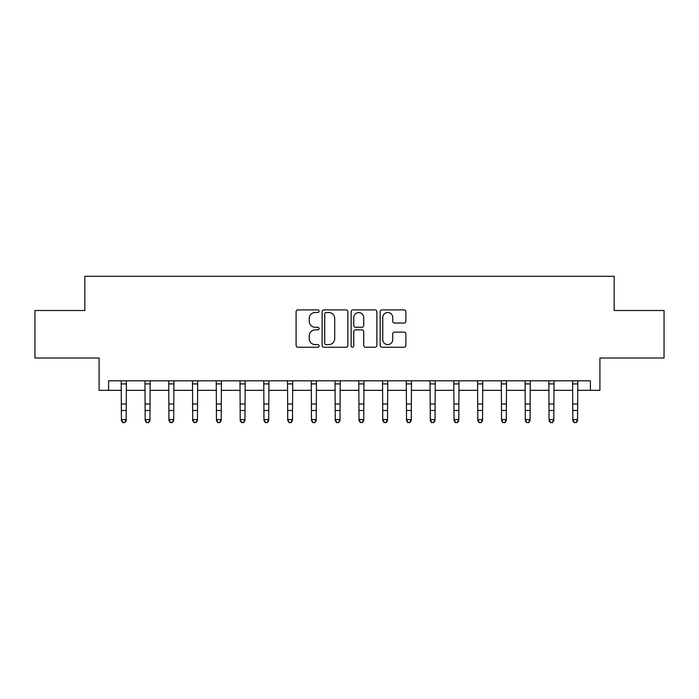 <?xml version="1.0" encoding="UTF-8"?>
<svg xmlns="http://www.w3.org/2000/svg" width="699" height="699" viewBox="0 0 699 699"><rect width="100%" height="100%" fill="white"/><g stroke="black" fill="none" stroke-linecap="round" stroke-linejoin="round"><path stroke-width="1.05" d="M319.094 311.212A1.302 1.302 0 0 0 317.783 309.902L297.966 309.902A1.87 1.87 0 0 0 296.096 311.771L296.096 345.35A1.87 1.87 0 0 0 297.966 347.22L317.783 347.22A1.302 1.302 0 0 0 319.094 345.909A1.302 1.302 0 0 0 317.783 344.607L315.223 344.607A5.968 5.968 0 0 1 309.246 338.639L309.246 335.835A5.968 5.968 0 0 1 315.223 329.867L317.783 329.867A1.302 1.302 0 0 0 319.094 328.565A1.302 1.302 0 0 0 317.783 327.254L315.223 327.254A5.968 5.968 0 0 1 309.246 321.287L309.246 318.491A5.968 5.968 0 0 1 315.223 312.514L317.783 312.514A1.302 1.302 0 0 0 319.094 311.212M404.022 323.06A1.87 1.87 0 0 0 405.883 321.191L405.883 311.771A1.87 1.87 0 0 0 404.022 309.902L382.003 309.902A1.87 1.87 0 0 0 380.142 311.771L380.142 345.35A1.87 1.87 0 0 0 382.003 347.22L404.022 347.22A1.87 1.87 0 0 0 405.883 345.35L405.883 333.973A1.87 1.87 0 0 0 404.022 332.104L394.603 332.104A1.87 1.87 0 0 0 392.733 333.973L392.733 339.618A4.989 4.989 0 0 1 387.744 344.607A4.989 4.989 0 0 1 382.755 339.618L382.755 317.512A4.989 4.989 0 0 1 387.744 312.514A4.989 4.989 0 0 1 392.733 317.512L392.733 321.191A1.87 1.87 0 0 0 394.603 323.06L404.022 323.06M108.598 390.33L108.598 380.824L590.402 380.824L590.402 390.33L599.908 390.33L599.908 358.019L664.05 358.019L664.05 310.505L614.159 310.505L614.159 276.297L84.841 276.297L84.841 310.505L34.95 310.505L34.95 358.019L99.092 358.019L99.092 390.33L121.425 390.33M347.866 311.771A1.87 1.87 0 0 0 346.005 309.902L323.987 309.902A1.87 1.87 0 0 0 322.125 311.771L322.125 345.35A1.87 1.87 0 0 0 323.987 347.22L346.005 347.22A1.87 1.87 0 0 0 347.866 345.35L347.866 311.771M352.995 309.902L375.014 309.902A1.87 1.87 0 0 1 376.875 311.771L376.875 345.35A1.87 1.87 0 0 1 375.014 347.22L365.594 347.22A1.87 1.87 0 0 1 363.725 345.35L363.725 331.737A1.87 1.87 0 0 0 361.864 329.867L355.608 329.867A1.87 1.87 0 0 0 353.746 331.737L353.746 345.909A1.302 1.302 0 0 1 352.436 347.22A1.302 1.302 0 0 1 351.134 345.909L351.134 311.771A1.87 1.87 0 0 1 352.995 309.902M126.178 390.33L145.182 390.33M149.935 390.33L168.94 390.33M173.693 390.33L192.697 390.33M197.45 390.33L216.454 390.33M221.207 390.33L240.211 390.33M244.965 390.33L263.969 390.33M268.722 390.33L287.735 390.33M292.479 390.33L311.492 390.33M316.236 390.33L335.249 390.33M339.994 390.33L359.006 390.33M363.751 390.33L382.764 390.33M387.508 390.33L406.521 390.33M411.265 390.33L430.278 390.33M435.031 390.33L454.035 390.33M458.789 390.33L477.793 390.33M482.546 390.33L501.55 390.33M506.303 390.33L525.307 390.33M530.06 390.33L549.064 390.33M553.818 390.33L572.822 390.33M577.575 390.33L590.402 390.33M326.04 312.514A1.302 1.302 0 0 0 324.738 313.825L324.738 343.296A1.302 1.302 0 0 0 326.04 344.607L328.748 344.607A5.968 5.968 0 0 0 334.716 338.639L334.716 318.491A5.968 5.968 0 0 0 328.748 312.514L326.04 312.514M363.725 317.599A4.989 4.989 0 0 0 358.736 312.61A4.989 4.989 0 0 0 353.746 317.599L353.746 325.393A1.87 1.87 0 0 0 355.608 327.254L361.864 327.254A1.87 1.87 0 0 0 363.725 325.393L363.725 317.599M126.405 380.824L126.178 420.615L124.754 422.703L122.849 422.283L124.754 422.703M121.198 380.824L121.425 419.557L126.178 419.557L124.754 422.283M122.849 422.703L121.425 420.615L121.425 419.557L122.849 422.283M150.163 380.824L149.935 420.615L148.511 422.703L146.607 422.283L148.511 422.703M144.955 380.824L145.182 419.557L149.935 419.557L148.511 422.283M146.607 422.703L145.182 420.615L145.182 419.557L146.607 422.283M173.92 380.824L173.693 420.615L172.269 422.703L170.364 422.283L172.269 422.703M168.721 380.824L168.94 419.557L173.693 419.557L172.269 422.283M170.364 422.703L168.94 420.615L168.94 419.557L170.364 422.283M197.677 380.824L197.45 420.615L196.026 422.703L194.13 422.283L196.026 422.703M192.478 380.824L192.697 419.557L197.45 419.557L196.026 422.283M194.13 422.703L192.697 420.615L192.697 419.557L194.13 422.283M221.434 380.824L221.207 420.615L219.783 422.703L217.887 422.283L219.783 422.703M216.236 380.824L216.454 419.557L221.207 419.557L219.783 422.283M217.887 422.703L216.454 420.615L216.454 419.557L217.887 422.283M245.192 380.824L244.965 420.615L243.54 422.703L241.644 422.283L243.54 422.703M239.993 380.824L240.211 419.557L244.965 419.557L243.54 422.283M241.644 422.703L240.211 420.615L240.211 419.557L241.644 422.283M268.949 380.824L268.722 420.615L267.298 422.703L265.402 422.283L267.298 422.703M263.75 380.824L263.969 419.557L268.722 419.557L267.298 422.283M265.402 422.703L263.969 420.615L263.969 419.557L265.402 422.283M292.706 380.824L292.479 420.615L291.055 422.703L289.159 422.283L291.055 422.703M287.507 380.824L287.735 419.557L292.479 419.557L291.055 422.283M289.159 422.703L287.735 420.615L287.735 419.557L289.159 422.283M316.464 380.824L316.236 420.615L314.812 422.703L312.916 422.283L314.812 422.703M311.265 380.824L311.492 419.557L316.236 419.557L314.812 422.283M312.916 422.703L311.492 420.615L311.492 419.557L312.916 422.283M340.221 380.824L339.994 420.615L338.569 422.703L336.673 422.283L338.569 422.703M335.022 380.824L335.249 419.557L339.994 419.557L338.569 422.283M336.673 422.703L335.249 420.615L335.249 419.557L336.673 422.283M363.978 380.824L363.751 420.615L362.327 422.703L360.431 422.283L362.327 422.703M358.779 380.824L359.006 419.557L363.751 419.557L362.327 422.283M360.431 422.703L359.006 420.615L359.006 419.557L360.431 422.283M387.735 380.824L387.508 420.615L386.084 422.703L384.188 422.283L386.084 422.703M382.536 380.824L382.764 419.557L387.508 419.557L386.084 422.283M384.188 422.703L382.764 420.615L382.764 419.557L384.188 422.283M411.493 380.824L411.265 420.615L409.841 422.703L407.945 422.283L409.841 422.703M406.294 380.824L406.521 419.557L411.265 419.557L409.841 422.283M407.945 422.703L406.521 420.615L406.521 419.557L407.945 422.283M435.25 380.824L435.031 420.615L433.598 422.703L431.702 422.283L433.598 422.703M430.051 380.824L430.278 419.557L435.031 419.557L433.598 422.283M431.702 422.703L430.278 420.615L430.278 419.557L431.702 422.283M459.007 380.824L458.789 420.615L457.356 422.703L455.46 422.283L457.356 422.703M453.808 380.824L454.035 419.557L458.789 419.557L457.356 422.283M455.46 422.703L454.035 420.615L454.035 419.557L455.46 422.283M482.764 380.824L482.546 420.615L481.113 422.703L479.217 422.283L481.113 422.703M477.566 380.824L477.793 419.557L482.546 419.557L481.113 422.283M479.217 422.703L477.793 420.615L477.793 419.557L479.217 422.283M506.522 380.824L506.303 420.615L504.87 422.703L502.974 422.283L504.87 422.703M501.323 380.824L501.55 419.557L506.303 419.557L504.87 422.283M502.974 422.703L501.55 420.615L501.55 419.557L502.974 422.283M530.279 380.824L530.06 420.615L528.636 422.703L526.731 422.283L528.636 422.703M525.08 380.824L525.307 419.557L530.06 419.557L528.636 422.283M526.731 422.703L525.307 420.615L525.307 419.557L526.731 422.283M554.045 380.824L553.818 420.615L552.393 422.703L550.489 422.283L552.393 422.703M548.837 380.824L549.064 419.557L553.818 419.557L552.393 422.283M550.489 422.703L549.064 420.615L549.064 419.557L550.489 422.283M577.802 380.824L577.575 420.615L576.151 422.703L574.246 422.283L576.151 422.703M572.595 380.824L572.822 419.557L577.575 419.557L576.151 422.283M574.246 422.703L572.822 420.615L572.822 419.557L574.246 422.283M126.178 403.978L121.425 403.978M126.178 410.496L121.425 410.496M126.178 383.917L121.425 383.917M149.935 403.978L145.182 403.978M149.935 410.496L145.182 410.496M149.935 383.917L145.182 383.917M173.693 403.978L168.94 403.978M173.693 410.496L168.94 410.496M173.693 383.917L168.94 383.917M197.45 403.978L192.697 403.978M197.45 410.496L192.697 410.496M197.45 383.917L192.697 383.917M221.207 403.978L216.454 403.978M221.207 410.496L216.454 410.496M221.207 383.917L216.454 383.917M244.965 403.978L240.211 403.978M244.965 410.496L240.211 410.496M244.965 383.917L240.211 383.917M268.722 403.978L263.969 403.978M268.722 410.496L263.969 410.496M268.722 383.917L263.969 383.917M292.479 403.978L287.735 403.978M292.479 410.496L287.735 410.496M292.479 383.917L287.735 383.917M316.236 403.978L311.492 403.978M316.236 410.496L311.492 410.496M316.236 383.917L311.492 383.917M339.994 403.978L335.249 403.978M339.994 410.496L335.249 410.496M339.994 383.917L335.249 383.917M363.751 403.978L359.006 403.978M363.751 410.496L359.006 410.496M363.751 383.917L359.006 383.917M387.508 403.978L382.764 403.978M387.508 410.496L382.764 410.496M387.508 383.917L382.764 383.917M411.265 403.978L406.521 403.978M411.265 410.496L406.521 410.496M411.265 383.917L406.521 383.917M435.031 403.978L430.278 403.978M435.031 410.496L430.278 410.496M435.031 383.917L430.278 383.917M458.789 403.978L454.035 403.978M458.789 410.496L454.035 410.496M458.789 383.917L454.035 383.917M482.546 403.978L477.793 403.978M482.546 410.496L477.793 410.496M482.546 383.917L477.793 383.917M506.303 403.978L501.55 403.978M506.303 410.496L501.55 410.496M506.303 383.917L501.55 383.917M530.06 403.978L525.307 403.978M530.06 410.496L525.307 410.496M530.06 383.917L525.307 383.917M553.818 403.978L549.064 403.978M553.818 410.496L549.064 410.496M553.818 383.917L549.064 383.917M577.575 403.978L572.822 403.978M577.575 410.496L572.822 410.496M577.575 383.917L572.822 383.917"/></g></svg>
